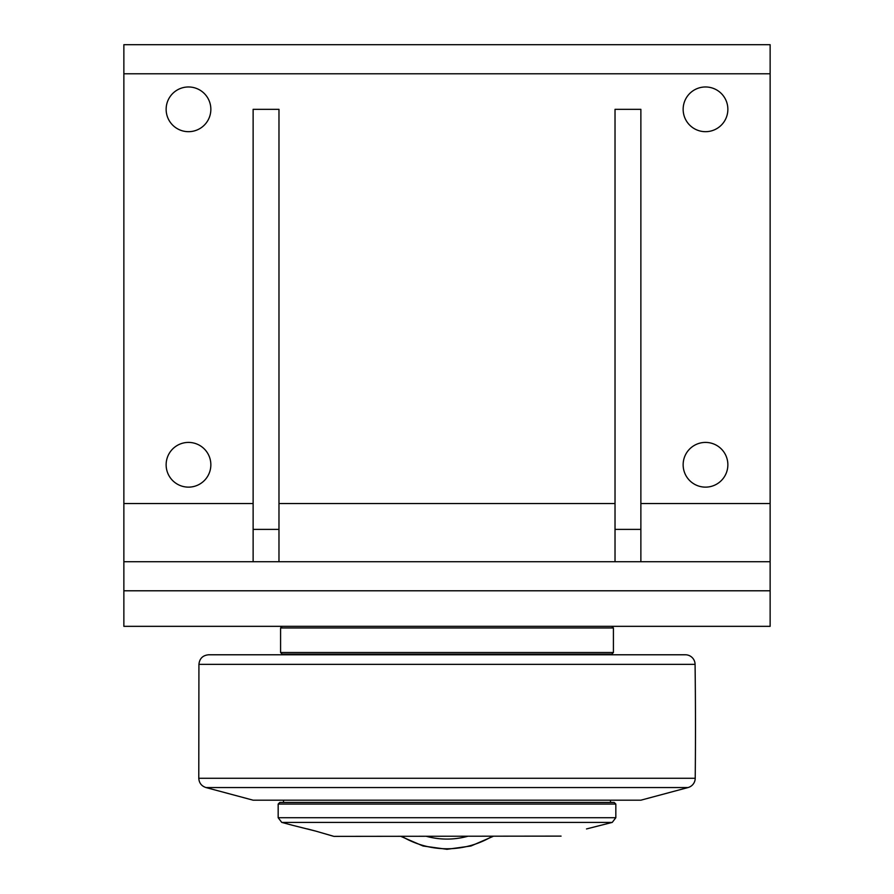 <?xml version="1.0" encoding="UTF-8"?>
<svg xmlns="http://www.w3.org/2000/svg" width="894" height="894" viewBox="0 0 894 894"><rect width="100%" height="100%" fill="white"/><g stroke="black" fill="none" stroke-linecap="round" stroke-linejoin="round"><path stroke-width="1.34" d="M561.063 836.114L333.909 836.371L315.895 831.152L332.937 836.114M615.832 804.064L614.223 802.443L279.777 802.443L278.168 804.064L615.832 804.064L615.832 817.719L278.168 817.719L281.755 822.402L612.245 822.402L615.832 817.719M586.509 828.939L612.245 822.402M315.805 831.129L307.424 828.928M292.919 825.385L315.895 831.152M610.826 654.129L610.826 654.777L208.615 654.777L685.385 654.777A9.689 9.689 0 0 1 695.074 664.343A4846.989 4846.989 0 0 1 695.219 778.283L198.781 778.283C199.105 782.976 201.496 786.061 205.966 787.547L688.034 787.547A9.689 9.689 0 0 0 695.219 778.283M688.034 787.547L640.875 800.186L253.125 800.186L205.966 787.547M280.582 652.508L282.202 654.129L611.798 654.129L613.418 652.508L280.582 652.508L280.582 627.957L613.418 627.957L611.798 626.336M615.027 529.393L640.875 529.393L640.875 109.325L615.027 109.325L615.027 561.711M640.875 529.393L640.875 561.711M253.125 529.393L278.973 529.393L278.973 109.325L253.125 109.325L253.125 561.711M278.973 529.393L278.973 561.711M123.864 590.789L123.864 626.336L770.136 626.336L770.136 561.711L123.864 561.711L123.864 590.789L770.136 590.789M210.85 464.768A22.35 22.35 0 0 1 177.314 484.135A22.35 22.35 0 0 1 177.314 445.413A22.35 22.35 0 0 1 210.85 464.768M727.861 109.325A22.35 22.35 0 0 1 694.325 128.68A22.35 22.35 0 0 1 694.325 89.97A22.35 22.35 0 0 1 727.861 109.325M210.85 109.325A22.35 22.35 0 0 1 177.314 128.68A22.35 22.35 0 0 1 177.314 89.97A22.35 22.35 0 0 1 210.85 109.325M727.861 464.768A22.35 22.35 0 0 1 694.325 484.135A22.35 22.35 0 0 1 694.325 445.413A22.35 22.35 0 0 1 727.861 464.768M253.125 503.546L123.864 503.546L123.864 561.711M123.864 503.546L123.864 73.777L770.136 73.777L770.136 44.7L123.864 44.7L123.864 73.777M770.136 561.711L770.136 73.777M467.461 836.371A78.65 78.65 0 0 1 426.539 836.371M401.864 836.371A88.338 88.338 0 0 0 492.136 836.371M198.781 778.283L198.926 664.343L695.074 664.343M770.136 503.546L640.875 503.546M615.027 503.546L278.973 503.546M278.168 817.719L278.168 804.064M292.863 825.374L281.755 822.402M493.153 836.371L470.959 846.003L447 849.3L423.041 846.003L400.847 836.371M283.499 800.186L283.499 802.443M610.501 800.186L610.501 802.443M283.174 654.129L283.174 654.777M198.926 664.343C199.552 658.52 202.782 655.336 208.615 654.777M613.418 627.957L613.418 652.508M282.202 626.336L280.582 627.957"/></g></svg>
